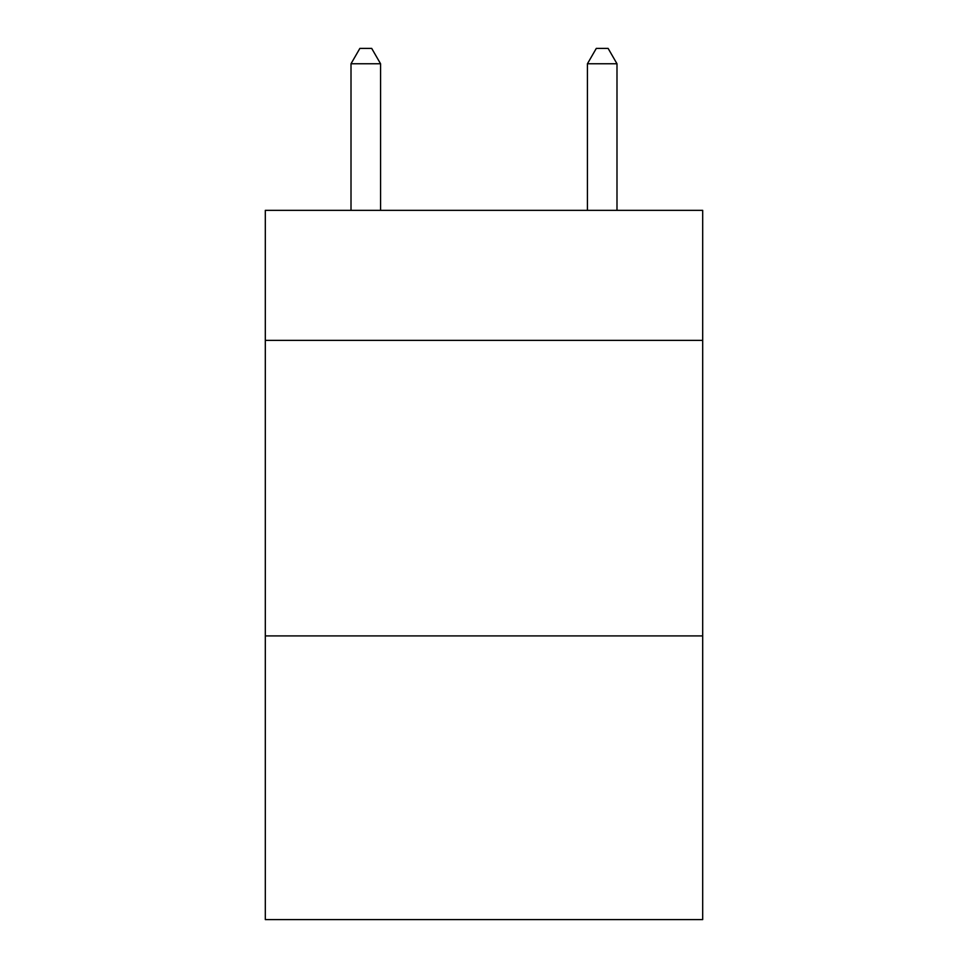 <?xml version="1.0" encoding="UTF-8"?>
<svg xmlns="http://www.w3.org/2000/svg" width="968" height="968" viewBox="0 0 968 968"><rect width="100%" height="100%" fill="white"/><g stroke="black" fill="none" stroke-linecap="round" stroke-linejoin="round"><path stroke-width="1.45" d="M702.683 340.373L702.683 210.346L265.317 210.346L265.317 340.373L702.683 340.373L702.683 919.6L265.317 919.6L265.317 340.373M702.683 635.903L265.317 635.903M380.569 210.346L380.569 63.767L351.009 63.767L351.009 210.346M351.009 63.767L359.878 48.4L371.7 48.4L380.569 63.767M616.991 210.346L616.991 63.767L587.431 63.767L587.431 210.346M587.431 63.767L596.3 48.4L608.122 48.4L616.991 63.767"/></g></svg>
